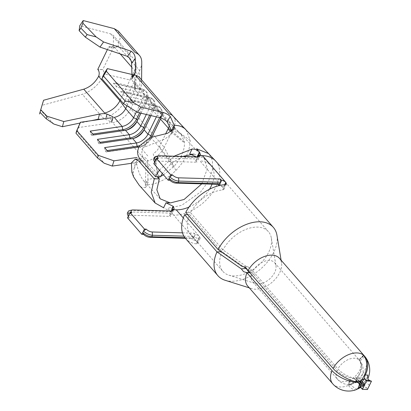 <?xml version="1.0" encoding="UTF-8"?>
<svg xmlns="http://www.w3.org/2000/svg" width="411" height="411" viewBox="0 0 411 411"><rect width="100%" height="100%" fill="white"/><g stroke="black" fill="none" stroke-linecap="round" stroke-linejoin="round"><path stroke-width="0.31" stroke-dasharray="2.06 1.54" d="M139.812 158.697L144.122 159.011C141.559 155.877 141.189 152.096 143.013 147.662L143.645 145.869L149.342 139.175L152.995 136.894M163.537 174.875L173.94 166.455C180.989 158.589 184.508 150.78 184.498 143.028L184.421 141.918L180.943 134.12L179.89 133.2L171.649 130.611L171.639 133.965L164.724 139.103L143.013 147.662M133.585 176.869L133.282 172.245L135.301 163.049L133.272 162.992L135.301 163.049M186.096 129.84L190.159 140.408C190.113 150.493 185.351 160.506 175.857 170.442C170.637 175.625 164.986 179.509 158.908 182.088C154.063 184.097 149.542 184.986 145.355 184.765L145.592 187.606L141.358 187.221L139.108 185.109M135.347 162.962L136.293 161.502L136.596 163.347C138.05 171.207 140.572 177.228 144.174 181.421L148.16 182.299L147.924 179.468L158.173 177.511M160.162 198.811L144.174 181.421M188.983 207.067A30.214 18.932 139 0 0 209.461 189.26M212.076 184.149A30.214 18.932 139 0 0 210.92 165.571A30.214 18.932 139 0 0 210.663 165.284A30.214 18.932 139 0 0 199.982 160.968L223.461 187.966L225.074 184.647M221.293 251.815L222.079 251.804A30.214 18.932 139 0 0 222.819 271.342A30.214 18.932 139 0 0 228.809 275.154A30.214 18.932 139 0 0 233.756 275.945A30.214 18.932 139 0 0 248.943 272.015M249.158 271.902A30.214 18.932 139 0 0 271.358 238.144A30.214 18.932 139 0 0 268.419 231.686A30.214 18.932 139 0 0 257.481 227.088A30.214 18.932 139 0 0 222.998 249.909L218.092 249.559M182.469 232.842L194.115 233.176L195.312 234.553A3.278 1.439 -154.1 0 1 199.499 236.551L200.188 238.175L198.981 238.539L196.391 243.867L197.614 243.482L197.162 242.13L199.736 236.828M225.151 184.642L222.562 189.969A30.214 18.932 139 0 0 190.658 212.718L222.998 249.909L246.903 266.862L247.915 266.77L252.878 271.101L337.924 368.898A14.524 5.749 28.7 0 0 354.19 378.218L357.575 382.112M222.562 189.969L223.897 189.343L223.461 187.966M276.947 235.241A36.774 23.042 -41 0 1 263.826 266.02A36.774 23.042 -41 0 1 231.182 281.247A36.774 23.042 -41 0 1 225.161 280.287M196.391 243.867A36.774 23.042 -41 0 1 185.531 238.457M215.873 161.271A36.774 23.042 -41 0 1 210.74 194.917A36.774 23.042 -41 0 1 173.683 215.133L197.162 242.13M249.765 272.606L252.143 272.616L251.167 272.724L248.629 271.81M357.169 382.035L354.066 378.469L355.063 379.096L358.423 382.96M357.776 382.132L355.063 379.096A1.171 0.735 -41 0 0 355.155 379.255L358.515 383.119M354.066 378.469A14.524 6.956 -157 0 1 337.19 370.414L252.143 272.616A14.524 9.099 139 0 0 252.626 281.705A14.524 9.099 139 0 0 255.498 283.533A14.524 9.099 139 0 0 257.887 283.919A14.524 9.099 139 0 0 270.777 277.903A14.524 9.099 139 0 0 275.956 265.747A14.524 9.099 139 0 0 274.543 262.65A14.524 9.099 139 0 0 269.287 260.435A14.524 9.099 139 0 0 252.878 271.101L247.684 270.366M247.679 286.01A21.079 13.209 139 0 0 251.845 288.666A21.079 13.209 139 0 0 255.313 289.221A21.079 13.209 139 0 0 274.024 280.487A21.079 13.209 139 0 0 281.545 262.845A21.079 13.209 139 0 0 279.495 258.344M332.725 383.807A21.079 13.209 139 0 0 340.359 387.018A21.079 13.209 139 0 0 349.16 385.122A21.079 13.209 139 0 0 349.889 384.799A21.079 13.209 139 0 0 364.747 370.434A21.079 13.209 139 0 0 364.542 356.142M364.619 356.882L359.995 360.95L359.122 360.159L363.658 355.464M359.995 360.95A14.524 11.318 138.1 0 1 357.76 376.81L361.017 380.555L357.616 376.676L356.306 377.555L359.666 381.418M359.795 381.393L357.031 378.212L357.76 376.81M357.031 378.212A1.171 0.735 -41 0 1 356.933 378.51A1.171 0.735 -41 0 1 356.743 378.808L359.178 381.608M359.224 387.45L362.841 385.497L367.891 375.099M358.007 382.122L356.193 380.036A14.524 4.254 63.2 0 1 355.171 382.939A14.524 4.254 63.2 0 1 350.526 380.447L351.169 384.943A21.079 6.175 -116.8 0 0 357.318 388.996M351.169 384.943L349.889 384.799L349.247 380.298L350.526 380.447M140.978 113.21L146.131 102.606A11.241 7.044 139 0 0 146.295 102.247A11.241 7.044 139 0 0 146.018 94.982A11.241 7.044 139 0 0 143.382 93.451L116.806 87.137L113.451 83.284L115.866 82.806L116.822 83.906L116.806 87.137M146.337 114.479L149.964 107.014A11.241 7.044 139 0 0 149.851 99.39A11.241 7.044 139 0 0 147.215 97.859L120.639 91.545L123.053 91.067L124.009 92.172L123.994 95.403L120.639 91.545M136.467 111.741L142.776 98.748A11.241 7.044 139 0 0 142.663 91.124A11.241 7.044 139 0 0 140.028 89.593L113.451 83.284M127.025 105.812L134.87 89.66A11.241 7.044 139 0 0 135.938 85.534A11.241 7.044 139 0 0 134.757 82.036A11.241 7.044 139 0 0 132.121 80.505L140.028 89.593L142.442 89.115L115.866 82.806M133.159 74.745L129.701 79.929L103.942 73.81M151.022 115.594L153.318 110.867A11.241 7.044 139 0 0 153.483 110.513A11.241 7.044 139 0 0 153.205 103.248A11.241 7.044 139 0 0 150.57 101.717L123.994 95.403M156.38 116.868L157.151 115.275A11.241 7.044 139 0 0 157.038 107.656A11.241 7.044 139 0 0 154.402 106.125L127.826 99.811L130.241 99.334L131.196 100.433L131.176 103.67L127.826 99.811M160.984 118.014A11.241 7.044 139 0 0 160.393 111.509A11.241 7.044 139 0 0 157.757 109.978L131.176 103.67M158.281 176.787L153.216 153.755A11.241 7.044 139 0 0 159.216 147.164L165.597 134.017M137.896 147.107L139.868 146.819A11.241 7.044 139 0 0 141.389 146.486A11.241 7.044 139 0 0 151.31 138.07L151.7 137.269M169.234 125.961A11.241 7.044 139 0 0 169.065 121.841A11.241 7.044 139 0 0 168.356 120.67L179.89 133.2M98.619 76.302L103.341 76.107C98.373 85.205 91.37 91.268 82.323 94.304L42.014 105.324L40.581 110.297L53.851 124.045M361.382 388.118L366.52 387.712C364.911 385.528 363.684 384.794 362.841 385.497L359.661 387.003M133.056 209.939L130.939 210.458L130.2 211.973L130.477 215.241L170.586 216.386L169.389 215.01L170.308 213.114L130.2 211.973A7.028 3.083 25.9 0 0 127.472 213.032M171.32 211.033L171.043 211.598L130.939 210.458A7.028 3.083 25.9 0 0 129.671 210.555M169.389 215.01A5.62 2.466 25.9 0 0 171.572 214.157A5.62 2.466 25.9 0 0 170.812 211.824L167.698 208.243L181.698 205.351L200.66 191.937L208.521 181.123L212.631 169.81L212.425 160.295L208.942 153.801M183.332 217.958L199.499 236.551L196.926 241.853A3.278 1.439 25.9 0 0 192.738 239.854L191.541 238.478L193.658 237.959L194.393 236.443L194.115 233.176M185.397 238.303L191.541 238.478M130.477 215.241A4.685 2.055 25.9 0 0 128.761 217.111A4.685 2.055 25.9 0 0 129.295 217.897L127.502 217.845M153.776 158.872A7.028 3.083 25.9 0 1 156.499 157.809L157.238 156.293A7.028 3.083 25.9 0 0 155.969 156.396M195.687 160.85L196.607 158.954L156.499 157.809L156.781 161.081L196.884 162.227L195.687 160.85A5.62 2.466 25.9 0 0 197.871 159.997A5.62 2.466 25.9 0 0 197.11 157.665L197.131 156.858M224.689 184.673L223.224 187.693A3.278 1.439 25.9 0 0 219.037 185.695L218.981 185.628M156.781 161.081A4.685 2.055 25.9 0 0 155.06 162.951A4.685 2.055 25.9 0 0 155.594 163.732L153.801 163.681M187.719 214.64L189.738 214.614A30.214 18.932 139 0 0 190.478 234.152A30.214 18.932 139 0 0 198.981 238.539M248.039 270.618L252.878 271.101M252.143 272.616L249.857 272.709M356.363 389.587A21.079 8.081 68.5 0 1 348.836 385.991L348.924 381.167L349.247 380.298A14.524 9.099 139 0 0 359.733 370.29A14.524 9.099 139 0 0 359.594 360.442A14.524 9.099 139 0 0 359.122 359.964L359.122 360.159A14.524 11.21 -53.5 0 1 357.616 376.676M359.034 381.701L355.674 377.837L354.19 378.218M355.674 377.837A1.171 0.735 -41 0 1 356.306 377.555M356.193 380.036L356.743 378.808M337.19 370.414A14.524 9.099 139 0 0 337.678 379.502A14.524 9.099 139 0 0 342.933 381.716A14.524 9.099 139 0 0 349.247 380.298L349.16 385.122L348.836 385.991L348.924 381.167A14.524 5.569 -111.5 0 0 353.958 383.484A14.524 5.569 -111.5 0 0 355.926 380.16L359.312 384.054M358.31 382.749L355.407 379.404L357.96 382.127M355.155 379.255A1.171 0.735 -41 0 0 355.407 379.404L355.926 380.16M243.553 266.693L246.903 266.862M189.738 214.614L222.079 251.804L243.595 266.703M190.658 212.718L185.746 212.374M184.924 237.712L193.658 237.959L192.738 239.854M183.887 236.145L194.393 236.443L195.312 234.553M159.355 155.779L157.238 156.293L197.342 157.439L196.607 158.954L196.884 162.227M201.755 183.856L207.401 168.531L204.072 158.184L193.997 154.084L189.697 153.961M159.417 170.139L174.11 156.201M182.602 156.442L171.13 163.557L162.314 173.468M143.645 145.869L139.725 145.756M144.122 159.011L160.275 176.93M159.663 176.884L160.506 176.494M136.293 161.502L139.601 159.108L143.203 160.906L157.464 176.725M170.57 211.552L163.578 207.75M143.203 160.906L141.754 160.927M141.173 156.874C144.877 156.904 147.087 158.389 147.806 161.318L147.924 179.468L145.355 184.765L145.936 166.666C145.278 163.712 143.064 162.211 139.298 162.15L131.356 163.306M131.381 162.941L133.272 162.992M197.619 156.868L197.342 157.439L199.458 156.925M369.453 385.343L365.081 381.465M367.429 389.51L366.52 387.712M154.721 161.79L155.594 163.732M158.168 158.43L155.461 160.275M173.159 211.084L171.043 211.598L170.308 213.114L170.586 216.386M131.869 212.59L129.157 214.434M128.422 215.95L129.295 217.897M155.337 157.346A17.801 11.154 -41 0 1 146.111 161.158L112.573 122.591A17.801 11.154 -41 0 0 130.688 108.74L164.225 147.308A17.801 11.154 -41 0 1 155.337 157.346L158.908 182.088M173.35 116.416A17.801 11.154 -41 0 1 174.449 118.234A17.801 11.154 -41 0 1 173.421 128.366L164.225 147.308L175.857 170.442M139.709 77.73A17.801 11.154 -41 0 1 141.574 83.274A17.801 11.154 -41 0 1 139.884 89.798L173.421 128.366L190.159 140.408M174.449 118.234L181.749 125.576M75.953 133.179L76.883 131.782L104.255 163.254M76.883 131.782L78.753 127.513L80.412 122.267M111.33 117.767L109.722 123.002L78.753 127.513M147.775 155.913L139.868 146.819L138.964 146.953M141.749 62.364A22.487 14.092 -41 0 1 139.617 70.6L139.884 89.798L130.688 108.74L124.903 100.901A22.487 14.092 -41 0 1 103.331 118.163L82.323 94.304M98.152 119.247C101.594 118.707 104.106 118.717 105.678 119.288L111.263 121.964L112.835 116.709M118.276 31.066L120.3 37.56L118.055 45.806L139.617 70.6L124.903 100.901L103.341 76.107C104.296 73.656 104.111 71.473 102.786 69.567L97.772 69.423M120.295 99.924L134.603 70.456L134.782 83.567M134.839 87.312L134.854 88.365M131.731 67.152L134.603 70.456A15.926 9.982 139 0 0 136.113 64.619A15.926 9.982 139 0 0 134.443 59.657L113.487 35.562L110.636 33.846L79.78 25.693M91.34 120.675L80.078 123.038M107.399 49.597L108.807 46.695L113.821 46.839L115.661 47.727L118.055 45.806L113.333 46.001L113.487 35.562M120.218 53.918L113.333 46.001L110.944 47.923L109.09 47.024L113.662 46.833M108.807 46.695L109.09 47.024M113.821 46.839L102.786 69.567M41.064 108.684L40.581 110.297M160.932 118.147L161.097 117.808A13.584 8.513 139 0 0 161.297 117.376A13.584 8.513 139 0 0 160.963 108.596A13.584 8.513 139 0 0 157.773 106.747L131.196 100.433M159.679 117.649L160.136 116.703A13.584 8.513 139 0 0 160.002 107.497A13.584 8.513 139 0 0 156.817 105.648L130.241 99.334M104.615 147.606L105.221 150.858L106.177 151.962L138.075 147.318A13.584 8.513 139 0 0 139.915 146.912A13.584 8.513 139 0 0 151.623 137.295M140.048 145.448A13.584 8.513 139 0 0 149.352 138.276M107.194 150.57L105.221 150.858M106.177 151.962L107.97 151.464M150.976 115.583L153.909 109.542A13.584 8.513 139 0 0 154.11 109.11A13.584 8.513 139 0 0 153.776 100.33A13.584 8.513 139 0 0 150.585 98.481L124.009 92.172M149.635 115.265L152.949 108.442A13.584 8.513 139 0 0 152.815 99.231A13.584 8.513 139 0 0 149.63 97.381L123.053 91.067M130.708 138.841L130.888 139.052A13.584 8.513 139 0 0 132.727 138.651A13.584 8.513 139 0 0 133.503 138.404M97.428 139.344L98.034 142.591L98.989 143.696L100.782 143.198M100.007 142.304L98.034 142.591M132.681 138.553L98.989 143.696M140.932 113.2L146.722 101.281A13.584 8.513 139 0 0 146.922 100.844A13.584 8.513 139 0 0 146.588 92.069A13.584 8.513 139 0 0 143.403 90.22L116.822 83.906M139.596 112.881L145.766 100.176A13.584 8.513 139 0 0 145.633 90.965A13.584 8.513 139 0 0 142.442 89.115L143.403 90.22L143.382 93.451L147.215 97.859L149.63 97.381L150.585 98.481L150.57 101.717L154.402 106.125L156.817 105.648L157.773 106.747L157.757 109.978L165.659 119.072M123.521 130.58L123.701 130.785A13.584 8.513 139 0 0 125.54 130.385A13.584 8.513 139 0 0 126.316 130.138M90.24 131.078L90.846 134.33L91.807 135.43L93.595 134.936M92.819 134.043L90.846 134.33M125.494 130.292L91.807 135.43M147.02 141.887L144.508 147.061M136.596 163.347L134.084 168.52M363.576 355.351L359.122 359.964A14.524 9.099 139 0 0 354.333 358.233A14.524 9.099 139 0 0 337.924 368.898M134.87 89.66L142.776 98.748L145.766 100.176L146.722 101.281L146.131 102.606L149.964 107.014L152.949 108.442L153.909 109.542L153.318 110.867L157.151 115.275L160.136 116.703L161.097 117.808L160.835 118.399M151.664 137.279L151.31 138.07L159.216 147.164L173.226 167.2M173.683 215.133L170.812 211.824L171.197 211.028M359.122 359.964L363.889 355.767M197.11 157.665L197.496 156.868M143.603 145.956L141.615 145.813M149.342 139.175L147.945 139.134M133.282 172.245L131.885 172.209M159.514 146.542L173.94 166.455M170.966 131.69L184.498 143.028M171.829 131.15L184.421 141.918M169.065 121.841L175.163 128.237M110.636 33.846L131.453 57.704M102.627 69.562L98.054 69.747M210.92 165.571L268.419 231.686M251.167 272.729L246.132 272.585M274.543 262.65L359.594 360.442A14.524 14.524 0 0 1 355.171 382.939M360.596 387.332A21.079 21.079 0 0 0 367.86 378.613M146.018 94.982L149.851 99.39M134.757 82.036L142.663 91.124M153.205 103.248L157.038 107.656M160.393 111.509L168.299 120.603M252.626 281.705L337.678 379.502A14.524 14.524 0 0 0 353.958 383.484M363.473 355.155L358.947 359.846M271.358 238.144L275.956 265.747M228.809 275.154L255.498 283.533M281.545 262.845L281.103 260.194M251.845 288.666L249.287 287.859M247.915 266.77L242.886 266.626M190.478 234.152L222.819 271.342M210.663 165.284L204.072 158.184M181.123 134.305L203.933 158.03M148.171 182.304L145.592 187.606M174.213 128.669L171.639 133.965M197.871 159.997L200.445 154.695M171.572 214.157L174.146 208.855M197.614 243.482L200.188 238.175M223.897 189.343L226.476 184.036M155.06 162.951L154.608 162.026M128.761 217.111L128.309 216.186M180.943 134.12L175.168 128.247M141.6 79.909L141.574 83.274M136.113 64.619L135.938 85.534M160.67 118.774L161.297 117.376M160.002 107.497L160.963 108.596M141.389 146.486L139.915 146.912M153.483 110.513L154.11 109.11M152.815 99.231L153.776 100.33M134.202 138.224L132.727 138.651M146.295 102.247L146.922 100.844M145.633 90.965L146.588 92.069M127.014 129.958L125.54 130.385M115.661 47.727L110.944 47.923"/><path stroke-width="0.62" d="M162.314 173.468L160.275 176.93L155.389 176.576L139.812 158.697C136.971 154.87 136.945 150.56 139.725 145.756L147.945 139.134L152.995 136.894L167.539 133.303L174.207 128.664L174.218 125.319C178.508 125.334 182.052 126.46 184.837 128.684L215.549 160.912A36.774 23.042 -41 0 1 215.873 161.271L273.366 227.386A36.774 23.042 -41 0 1 276.947 235.241L281.103 260.194M155.147 203.029L151.233 192.204L154.264 178.893L159.355 178.821L156.848 189.779L160.162 198.811L170.272 202.942L165.972 202.818L163.578 207.75L155.147 203.029L139.108 185.114L133.585 176.869L131.885 172.209L131.381 162.941L135.209 159.175L139.601 159.108M171.197 211.028L173.385 206.522L174.146 208.855L171.962 209.708L176.257 209.831A30.214 18.932 139 0 0 188.983 207.067M209.461 189.26A30.214 18.932 139 0 0 212.076 184.149M249.287 287.859L225.161 280.287A36.774 23.042 -41 0 1 217.871 275.647A36.774 23.042 -41 0 1 216.972 251.866L221.293 251.815M217.871 275.647L185.531 238.457A36.774 23.042 -41 0 1 184.626 214.676L216.972 251.866L241.303 268.861L243.569 271.666L246.615 272.57L249.765 272.606M208.814 153.668L196.571 148.782L199.684 152.363L200.445 154.695L198.261 155.543L202.561 155.666A36.774 23.042 -41 0 1 215.549 160.912M197.619 156.868L198.261 155.543L199.458 156.925L159.355 155.779A4.685 2.055 25.9 0 0 158.507 155.846A4.685 2.055 25.9 0 0 158.168 158.43L156.38 158.379L170.75 174.906L169.83 176.802A7.028 3.083 -154.1 0 0 178.795 181.087L178.518 177.819L220.414 179.011L221.616 180.388A3.278 1.439 -154.1 0 1 225.798 182.392L226.476 184.036L225.151 184.642A36.774 23.042 -41 0 0 185.746 212.374L218.092 249.559A36.774 23.042 -41 0 1 260.055 221.786A36.774 23.042 -41 0 1 273.366 227.386M246.132 272.585L246.97 272.817A21.079 13.209 139 0 0 247.679 286.01L332.725 383.807A21.079 21.079 0 0 0 356.363 389.587A21.079 8.081 68.5 0 0 359.312 384.054L358.31 382.749M249.857 272.709L246.97 272.817L332.021 370.614A21.079 10.1 23 0 0 357.452 382.364L358.423 382.96L357.776 382.132M367.86 378.613A21.079 21.079 0 0 0 364.542 356.142L279.495 258.344A21.079 13.209 139 0 0 271.861 255.133A21.079 13.209 139 0 0 248.039 270.618L247.684 270.366C246.595 267.833 244.828 266.59 242.382 266.641L243.553 266.693M248.039 270.618L333.09 368.415A21.079 8.343 -151.3 0 0 357.575 382.112L359.034 381.701A1.171 0.735 139 0 1 359.666 381.418L361.002 380.571A21.079 16.27 126.5 0 0 363.658 355.464L363.658 355.268A21.079 13.209 -41 0 1 364.054 355.623L364.922 356.614L364.619 356.882M364.86 384.331L362.415 389.366L367.429 389.51L371.472 381.177L366.463 381.033L364.86 384.331L362.404 381.752L360.935 384.691A1.171 0.76 20.8 0 0 359.599 384.213L361.49 380.339L364.105 378.68L362.404 381.752A1.171 0.267 31.1 0 0 361.099 381.038M359.178 381.608L360.103 382.672A1.171 0.735 139 0 0 360.293 382.374A1.171 0.735 139 0 0 360.39 382.076L359.795 381.393M360.103 382.672L359.579 383.931L358.007 382.122M357.318 388.996A21.079 6.175 -116.8 0 0 358.125 388.796A21.079 6.175 -116.8 0 0 359.224 387.45L359.661 387.003L361.382 388.118L360.206 386.689L359.599 384.213M126.316 130.138A13.584 8.513 139 0 0 137.526 120.218L136.935 121.543A11.241 7.044 139 0 1 127.014 129.958A11.241 7.044 139 0 1 125.494 130.292L129.326 134.7A11.241 7.044 139 0 0 140.768 125.951L146.337 114.479M42.014 105.324L43.571 100.258L83.767 89.182L104.61 112.984A15.926 9.982 139 0 0 119.889 100.757L125.674 108.596L133.58 117.685A11.241 7.044 139 0 1 122.139 126.434L114.232 117.341A11.241 7.044 139 0 0 125.674 108.596L127.025 105.812M133.503 138.404A13.584 8.513 139 0 0 144.713 128.479L144.122 129.809A11.241 7.044 139 0 1 134.202 138.224A11.241 7.044 139 0 1 132.681 138.553L100.782 143.198L97.428 139.344L129.326 134.7L129.933 137.947A13.584 8.513 139 0 0 143.758 127.379L140.768 125.951L136.935 121.543L140.978 113.21M125.494 130.292L93.595 134.936L90.24 131.078L122.139 126.434L122.745 129.686A13.584 8.513 139 0 0 136.57 119.113L133.58 117.685L136.467 111.741M101.918 78.794L103.942 73.81L107.353 68.616L106.31 71.18L101.918 78.794L123.48 103.587L125.185 100.988L133.678 102.652L140.891 107.184L163.393 112.527C166.645 113.647 168.936 114.988 170.272 116.544L167.036 121.723L171.649 130.611L174.218 125.319L170.272 116.544M167.036 121.723C165.643 120.182 163.352 118.861 160.162 117.767L137.48 112.378L123.48 103.587M132.681 138.553L136.514 142.961A11.241 7.044 139 0 0 147.955 134.217L156.38 116.868M149.352 138.276A13.584 8.513 139 0 0 150.945 135.645L147.955 134.217L144.122 129.809L151.022 115.594M151.7 137.269L160.506 119.133A11.241 7.044 139 0 0 160.67 118.774A11.241 7.044 139 0 0 160.984 118.014M165.597 134.017L168.407 128.227A11.241 7.044 139 0 0 169.234 125.961M83.767 89.182C90.163 87.024 95.116 82.729 98.619 76.302C99.575 73.841 99.39 71.658 98.054 69.747L97.772 69.423L107.399 49.597M107.353 68.616L133.159 74.745M364.105 378.68L365.358 379.934L369.951 380.648C367.799 379.584 367.11 377.735 367.891 375.099L365.271 374.991C364.259 376.923 364.29 378.572 365.358 379.934L366.463 381.033M363.971 386.16L361.464 383.638A1.171 0.442 32.1 0 0 360.144 382.944M364.475 385.122L361.906 382.78A1.171 0.601 20.6 0 0 360.457 382.328M363.494 387.147L360.935 384.691L360.206 386.689M171.32 211.033L171.962 209.708L173.159 211.084L133.056 209.939A4.685 2.055 25.9 0 0 132.208 210.006L129.671 210.555A7.028 3.083 25.9 0 0 128.211 211.521L127.472 213.032A7.028 3.083 25.9 0 0 127.621 214.773A7.028 3.083 25.9 0 0 128.422 215.95L127.502 217.845L141.877 234.373L143.67 234.424L142.797 232.477L143.531 230.961L146.244 229.122L144.451 229.071L143.531 230.961A7.028 3.083 -154.1 0 0 152.496 235.251L183.887 236.145M128.211 211.521A7.028 3.083 25.9 0 0 129.157 214.434L128.422 215.95M143.67 234.424A4.685 2.055 -154.1 0 0 149.645 237.281L185.397 238.303M158.507 155.846L155.969 156.396A7.028 3.083 25.9 0 0 154.51 157.356A7.028 3.083 25.9 0 0 155.461 160.275L154.721 161.79A7.028 3.083 25.9 0 1 153.92 160.614A7.028 3.083 25.9 0 1 153.776 158.872L154.51 157.356M178.518 177.819A4.685 2.055 -154.1 0 1 172.543 174.958L170.75 174.906M221.616 180.388L220.697 182.284L178.795 181.087L178.061 182.602A7.028 3.083 -154.1 0 1 169.096 178.317L169.83 176.802L172.543 174.958M218.981 185.628L217.84 184.313L219.957 183.799L220.697 182.284L220.414 179.011M154.721 161.79L153.801 163.681L168.176 180.213L169.969 180.265A4.685 2.055 -154.1 0 0 175.944 183.121L217.84 184.313M146.244 229.122A4.685 2.055 -154.1 0 0 152.219 231.979L152.496 235.251L151.762 236.767A7.028 3.083 -154.1 0 1 142.797 232.477L141.877 234.373M365.271 374.991A21.079 16.43 -41.9 0 0 364.922 356.614M184.626 214.676L187.719 214.64M361.017 380.555L361.146 380.704A21.079 16.43 -41.9 0 0 361.49 380.339M361.146 380.704L360.39 382.076M363.658 355.464L363.658 355.268A21.079 13.209 139 0 0 356.912 352.931A21.079 13.209 139 0 0 333.09 368.415M357.96 382.127L358.767 383.273A1.171 0.735 139 0 1 358.515 383.119A1.171 0.735 139 0 1 358.423 382.96M242.886 266.626L242.382 266.641L218.092 249.559M243.595 266.703L246.127 268.455L241.303 268.861M248.629 271.81L246.127 268.455M175.944 183.121L178.061 182.602L219.957 183.799L219.084 185.602M149.645 237.281L151.762 236.767L184.924 237.712M156.38 158.379L155.461 160.275M168.176 180.213L169.096 178.317L169.969 180.265M129.157 214.434L130.076 212.544L144.451 229.071M132.208 210.006A4.685 2.055 25.9 0 0 131.869 212.59L130.076 212.544M152.219 231.979L182.469 232.842M173.385 206.522L173.144 206.25L171.803 209.014M196.324 156.832L189.697 153.961L192.091 149.029C195.014 148.972 197.465 149.989 199.443 152.085L197.131 156.858M170.272 202.942L184.123 199.463L201.755 183.856M165.972 202.818L173.144 206.25M155.389 176.576L159.417 170.139M174.11 156.201L192.091 149.029M193.997 154.084L182.602 156.442M158.173 177.511L159.663 176.884M160.506 176.494L163.537 174.875M157.464 176.725L159.355 178.821M154.264 178.893L138.707 160.968L135.209 159.175M141.754 160.927L138.707 160.968M369.951 380.648L371.472 381.177M362.415 389.366L361.382 388.118M173.247 116.298L139.709 77.73A17.801 11.154 -41 0 0 135.532 75.305L169.07 113.878A17.801 11.154 -41 0 1 173.247 116.298A17.801 11.154 -41 0 1 173.35 116.416L184.837 128.684M113.95 160.835L112.29 166.08L104.255 163.254L97.515 157.973L98.347 155.348L113.95 160.835L137.12 157.459M131.356 163.306L112.29 166.08M140.891 107.184L137.48 112.378M160.162 117.767L163.393 112.527M111.33 117.767L80.412 122.267L76.785 130.554L75.953 133.179L97.515 157.973M76.785 130.554L98.347 155.348M138.964 146.953L107.97 151.464L104.615 147.606L136.514 142.961L137.12 146.213A13.584 8.513 139 0 0 140.048 145.448M103.623 76.194L125.185 100.988M106.31 71.18L133.678 102.652M112.835 116.709L107.019 114.078L106.269 117.001M43.571 100.258L40.74 109.716L46.9 116.169L63.813 121.533L99.529 114.053C102.92 113.513 105.416 113.523 107.019 114.078M134.782 83.567L134.839 87.312M134.854 88.365L134.87 89.66M98.619 76.302L119.889 100.757L120.295 99.924M79.128 30.655L85.288 37.113L87.127 34.601L80.885 28.107L79.128 30.655L79.78 25.693L83.181 20.55L114.212 28.636L135.168 52.593A22.487 14.092 -41 0 1 139.396 55.357A22.487 14.092 -41 0 1 141.749 62.364L141.6 79.909M87.127 34.601L96.153 36.933L103.577 41.953L131.171 51.247C133.621 52.742 134.983 55.115 135.26 58.367L135.481 72.089L132.023 77.196M132.003 76.477L131.618 63.417C131.32 60.196 129.953 57.848 127.528 56.384L99.96 47.09L85.288 37.113M135.26 58.367L131.618 63.417M63.813 121.533L62.405 126.737L53.851 124.045L46.243 118.8L46.9 116.169M99.529 114.053L98.152 119.247L91.34 120.675M80.078 123.038L62.405 126.737M103.577 41.953L99.96 47.09M127.528 56.384L131.171 51.247M114.212 28.636L118.276 31.066L139.396 55.357M96.153 36.933L82.883 23.186L80.885 28.107M83.181 20.55L82.883 23.186M40.74 109.716L40.001 112.311L46.243 118.8M151.623 137.295A13.584 8.513 139 0 0 151.9 136.745L160.932 118.147M151.664 137.279L151.9 136.745L150.945 135.645L159.679 117.649M137.896 147.107L137.12 146.213L107.194 150.57M149.635 115.265L143.758 127.379L144.713 128.479L150.976 115.583M130.708 138.841L129.933 137.947L100.007 142.304M139.596 112.881L136.57 119.113L137.526 120.218L140.932 113.2M123.521 130.58L122.745 129.686L92.819 134.043M176.257 209.831L183.332 217.958M202.561 155.666L225.798 182.392L224.689 184.673M332.021 370.614A21.079 13.209 139 0 0 332.725 383.807M364.542 356.142A21.079 13.209 139 0 0 364.054 355.623L363.889 355.767M160.835 118.399L160.506 119.133L168.407 128.227L171.829 131.15M357.452 382.364L357.169 382.035M225.074 184.647L226.035 182.664M197.496 156.868L199.684 152.363M158.281 176.787L158.42 177.413M167.955 129.167L170.966 131.69M120.218 53.918L131.731 67.152M358.125 388.796A21.079 21.079 0 0 0 360.596 387.332M154.608 162.026L153.92 160.614M128.309 216.186L127.621 214.773M181.801 125.632L185.654 129.403M135.014 74.057L131.556 79.241M113.189 117.109L111.587 122.344M42.544 103.69L41.064 108.684M40.006 112.316L39.528 113.97"/></g></svg>
